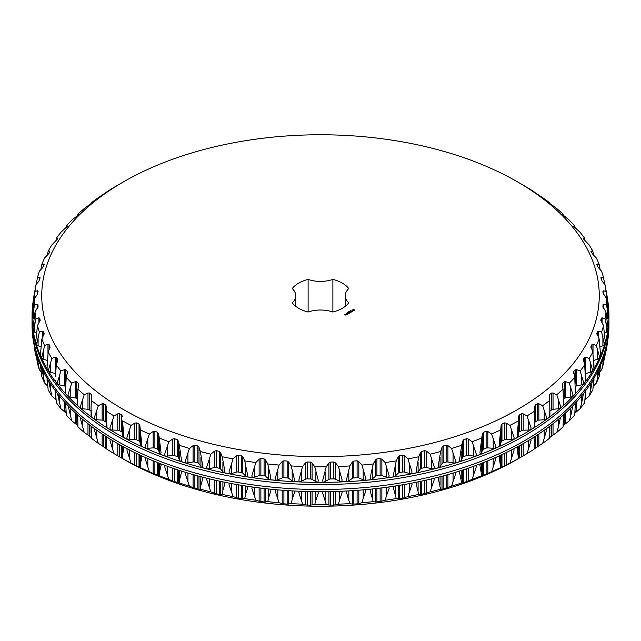 <?xml version="1.0" encoding="UTF-8"?>
<svg xmlns="http://www.w3.org/2000/svg" width="641" height="641" viewBox="0 0 641 641"><rect width="100%" height="100%" fill="white"/><g stroke="black" fill="none" stroke-linecap="round" stroke-linejoin="round"><path stroke-width="0.96" d="M608.95 315.837L608.95 318.024A288.45 166.532 180 0 1 320.5 484.556A288.45 166.532 180 0 1 32.05 318.024L32.05 315.837A288.45 166.532 0 0 0 320.5 482.377A288.45 166.532 0 0 0 608.95 315.837A288.45 166.532 0 0 0 607.844 301.262M33.156 301.262A288.45 166.532 0 0 0 32.05 315.837M110.14 429.542A3.646 2.107 180 0 0 112.423 430.071L117.8 430.175A2.428 1.402 180 0 1 119.426 430.584L121.75 431.93A2.428 1.402 180 0 1 122.455 432.867L122.591 420.897A286.038 165.146 180 0 0 131.02 425.376L126.942 437.386L127.15 439.309A288.306 166.452 0 0 1 123.344 437.282L123.713 435.672L122.591 420.897M123.368 437.154A3.646 2.107 180 0 1 122.647 435.976L122.455 432.867M141.413 446.152A3.646 2.107 180 0 1 140.507 444.998L139.874 441.913A2.428 1.402 180 0 0 139.033 441.008L136.525 439.782A2.428 1.402 180 0 0 134.842 439.454L129.466 439.598A3.646 2.107 180 0 1 127.134 439.189M141.389 446.272A288.306 166.452 0 0 0 145.467 448.107L145.235 446.192L149.369 433.989A286.038 165.146 180 0 1 140.323 429.927L141.773 444.638L141.389 446.272M160.675 454.253A3.646 2.107 180 0 1 159.601 453.139L158.519 450.094A2.428 1.402 180 0 0 157.558 449.229L154.882 448.131A2.428 1.402 180 0 0 153.159 447.883L147.823 448.283A3.646 2.107 180 0 1 145.459 447.995M160.659 454.365A288.306 166.452 0 0 0 164.985 455.999L164.721 454.092L168.879 441.689A286.038 165.146 180 0 1 159.288 438.075L161.051 452.714L160.659 454.365M181.034 461.408A3.646 2.107 180 0 1 179.784 460.334L178.278 457.353A2.428 1.402 180 0 0 177.188 456.544L174.376 455.575A2.428 1.402 180 0 0 172.621 455.406L167.357 456.063A3.646 2.107 180 0 1 164.969 455.887M181.01 461.512A288.306 166.452 0 0 0 185.561 462.93L185.273 461.047L189.424 448.444A286.038 165.146 180 0 1 179.352 445.295L181.419 459.837L181.01 461.512M202.348 467.561A3.646 2.107 180 0 1 200.929 466.552L199.006 463.651A2.428 1.402 180 0 0 197.805 462.898L194.856 462.065A2.428 1.402 180 0 0 193.085 461.985L187.933 462.882A3.646 2.107 180 0 1 185.545 462.834M202.324 467.666A288.306 166.452 0 0 0 207.059 468.867L206.755 466.993L210.865 454.189A286.038 165.146 180 0 1 200.377 451.536L202.732 465.975L202.324 467.666M224.47 472.681A3.646 2.107 180 0 1 222.9 471.736L220.56 468.94A2.428 1.402 180 0 0 219.254 468.242L216.201 467.553A2.428 1.402 180 0 0 214.423 467.553L209.423 468.699A3.646 2.107 180 0 1 207.051 468.763M224.446 472.778A288.306 166.452 0 0 0 229.334 473.747L229.005 471.888L233.06 458.9A286.038 165.146 180 0 1 222.227 456.753L224.855 471.071L224.446 472.778M247.242 476.728A3.646 2.107 180 0 1 245.527 475.862L242.803 473.178A2.428 1.402 180 0 0 241.401 472.545L238.26 472.008A2.428 1.402 180 0 0 236.489 472.097L231.665 473.475A3.646 2.107 180 0 1 229.318 473.651M247.226 476.824A288.306 166.452 0 0 0 252.234 477.553L251.889 475.718L255.847 462.53A286.038 165.146 180 0 1 244.742 460.903L247.634 475.093L247.226 476.824M270.518 479.676A3.646 2.107 180 0 1 268.675 478.891L265.574 476.351A2.428 1.402 180 0 0 264.084 475.782L260.879 475.398A2.428 1.402 180 0 0 259.124 475.566L254.517 477.176A3.646 2.107 180 0 1 252.217 477.465M270.502 479.764A288.306 166.452 0 0 0 275.598 480.261L275.229 478.434L279.075 465.062A286.038 165.146 180 0 1 267.778 463.972L270.903 478.018L270.502 479.764M294.131 481.503A3.646 2.107 180 0 1 292.176 480.798L288.722 478.418A2.428 1.402 180 0 0 287.16 477.93L283.907 477.697A2.428 1.402 180 0 0 282.176 477.946L277.817 479.772A3.646 2.107 180 0 1 275.582 480.165M294.115 481.591A288.306 166.452 0 0 0 299.267 481.84L298.89 480.029L302.592 466.48A286.038 165.146 180 0 1 291.174 465.935L294.515 479.821L294.115 481.591M317.936 482.192A3.646 2.107 180 0 1 315.869 481.591L312.079 479.38A2.428 1.402 180 0 0 310.452 478.963L307.175 478.883A2.428 1.402 180 0 0 305.501 479.22L301.414 481.247A3.646 2.107 180 0 1 299.251 481.744M317.912 482.28A288.306 166.452 0 0 0 323.088 482.28L322.695 480.494L326.229 466.768A286.038 165.146 180 0 1 314.771 466.768L318.305 480.494L317.912 482.28M341.749 481.744A3.646 2.107 180 0 1 339.586 481.247L335.499 479.22A2.428 1.402 180 0 0 333.825 478.883L330.548 478.963A2.428 1.402 180 0 0 328.921 479.38L325.131 481.591A3.646 2.107 180 0 1 323.064 482.192M341.733 481.84A288.306 166.452 0 0 0 346.885 481.591L346.485 479.821L349.826 465.935A286.038 165.146 180 0 1 338.408 466.48L342.11 480.029L341.733 481.84M365.418 480.165A3.646 2.107 180 0 1 363.183 479.772L358.824 477.946A2.428 1.402 180 0 0 357.093 477.697L353.84 477.93A2.428 1.402 180 0 0 352.278 478.418L348.824 480.798A3.646 2.107 180 0 1 346.869 481.503M365.402 480.261A288.306 166.452 0 0 0 370.498 479.764L370.097 478.018L373.222 463.972A286.038 165.146 180 0 1 361.925 465.062L365.771 478.434L365.402 480.261M388.783 477.465A3.646 2.107 180 0 1 386.483 477.176L381.876 475.566A2.428 1.402 180 0 0 380.121 475.398L376.916 475.782A2.428 1.402 180 0 0 375.426 476.351L372.325 478.891A3.646 2.107 180 0 1 370.482 479.676M388.767 477.553A288.306 166.452 0 0 0 393.774 476.824L393.366 475.093L396.258 460.903A286.038 165.146 180 0 1 385.153 462.53L389.111 475.718L388.767 477.553M411.682 473.651A3.646 2.107 180 0 1 409.335 473.475L404.511 472.097A2.428 1.402 180 0 0 402.74 472.008L399.599 472.545A2.428 1.402 180 0 0 398.197 473.178L395.473 475.862A3.646 2.107 180 0 1 393.758 476.728M411.666 473.747A288.306 166.452 0 0 0 416.554 472.778L416.145 471.071L418.773 456.753A286.038 165.146 180 0 1 407.94 458.9L411.995 471.888L411.666 473.747M433.949 468.763A3.646 2.107 180 0 1 431.577 468.699L426.577 467.553A2.428 1.402 180 0 0 424.799 467.553L421.746 468.242A2.428 1.402 180 0 0 420.44 468.94L418.1 471.736A3.646 2.107 180 0 1 416.53 472.681M433.941 468.867A288.306 166.452 0 0 0 438.676 467.666L438.268 465.975L440.623 451.536A286.038 165.146 180 0 1 430.135 454.189L434.245 466.993L433.941 468.867M455.455 462.834A3.646 2.107 180 0 1 453.067 462.882L447.915 461.985A2.428 1.402 180 0 0 446.144 462.065L443.195 462.898A2.428 1.402 180 0 0 441.994 463.651L440.071 466.552A3.646 2.107 180 0 1 438.652 467.561M455.439 462.93A288.306 166.452 0 0 0 459.99 461.512L459.581 459.837L461.648 445.295A286.038 165.146 180 0 1 451.576 448.444L455.727 461.047L455.439 462.93M476.031 455.887A3.646 2.107 180 0 1 473.643 456.063L468.379 455.406A2.428 1.402 180 0 0 466.624 455.575L463.812 456.544A2.428 1.402 180 0 0 462.722 457.353L461.216 460.334A3.646 2.107 180 0 1 459.966 461.408M476.015 455.999A288.306 166.452 0 0 0 480.341 454.365L479.949 452.714L481.712 438.075A286.038 165.146 180 0 1 472.121 441.689L476.279 454.092L476.015 455.999M495.541 447.995A3.646 2.107 180 0 1 493.177 448.283L487.841 447.883A2.428 1.402 180 0 0 486.118 448.131L483.442 449.229A2.428 1.402 180 0 0 482.481 450.094L481.399 453.139A3.646 2.107 180 0 1 480.325 454.253M495.533 448.107A288.306 166.452 0 0 0 499.611 446.272L499.227 444.638L500.677 429.927A286.038 165.146 180 0 1 491.631 433.989L495.765 446.192L495.533 448.107M513.866 439.189A3.646 2.107 180 0 1 511.534 439.598L506.158 439.454A2.428 1.402 180 0 0 504.475 439.782L501.967 441.008A2.428 1.402 180 0 0 501.126 441.913L500.493 444.998A3.646 2.107 180 0 1 499.587 446.152M513.85 439.309A288.306 166.452 0 0 0 517.656 437.282L517.287 435.672L518.409 420.897A286.038 165.146 180 0 1 509.98 425.376L514.058 437.386L513.85 439.309M530.86 429.542A3.646 2.107 180 0 1 528.577 430.071L523.2 430.175A2.428 1.402 180 0 0 521.574 430.584L519.25 431.93A2.428 1.402 180 0 0 518.545 432.867L518.353 435.976A3.646 2.107 180 0 1 517.632 437.154M530.852 429.67A288.306 166.452 0 0 0 534.354 427.467L534.786 411.049A286.038 165.146 180 0 1 527.022 415.921L531.028 427.731L530.852 429.67M534.858 418.244L534.858 426.129A3.646 2.107 180 0 1 534.858 426.225A3.646 2.107 180 0 1 534.33 427.323M534.858 422.331A2.428 1.402 180 0 1 535.179 422.05L537.294 420.608A2.428 1.402 180 0 1 538.865 420.119L538.865 403.774L542.663 405.681A286.038 165.146 180 0 0 549.698 400.465L549.93 415.809A3.646 2.107 180 0 1 549.561 416.73M546.42 419.11A3.646 2.107 180 0 1 544.209 419.759L538.865 420.119M544.209 419.759L544.209 410.416L546.557 417.307L546.412 419.246A288.306 166.452 0 0 0 549.593 416.89L549.93 408.197M549.93 411.218L551.54 409.911A2.428 1.402 180 0 1 553.031 409.359L553.031 393.005L556.781 394.736A286.038 165.146 180 0 0 563.046 389.199L563.455 404.695A3.646 2.107 180 0 1 563.231 405.433M560.442 407.972A3.646 2.107 180 0 1 558.303 408.734L553.031 409.359M558.303 408.734L558.303 399.399L560.546 406.178L560.434 408.125A288.306 166.452 0 0 0 563.263 405.625L563.455 398.173M563.455 399.303L564.208 398.582A2.428 1.402 180 0 1 565.618 397.949L565.618 381.603L569.288 383.15A286.038 165.146 180 0 0 574.745 377.333L575.354 392.989A3.646 2.107 180 0 1 575.233 393.51M572.822 396.202A3.646 2.107 180 0 1 570.778 397.083L565.618 397.949M570.778 397.083L570.778 387.741L572.894 394.423L572.814 396.37A288.306 166.452 0 0 0 575.273 393.742L575.354 387.501M575.346 386.539A2.428 1.402 180 0 1 576.523 385.986L576.523 369.633L580.097 371.011A286.038 165.146 180 0 0 584.696 364.953L585.529 380.746A3.646 2.107 180 0 1 585.497 381.01M583.478 383.879A3.646 2.107 180 0 1 581.547 384.872L576.523 385.986M581.547 384.872L581.547 375.53L583.518 382.116L583.47 384.063A288.306 166.452 0 0 0 585.545 381.331L585.529 376.251M585.465 373.607A2.428 1.402 180 0 1 585.682 373.535L585.682 357.189L589.127 358.399A286.038 165.146 180 0 0 592.845 352.141L593.919 367.83M592.332 371.067A3.646 2.107 180 0 1 590.529 372.189L585.682 373.535M590.529 372.189L590.529 362.854L592.34 369.344L592.332 371.291A288.306 166.452 0 0 0 594.015 368.471L593.919 364.473M598.518 337.703L598.518 331.205L597.54 331.517L596.867 333.368L599.143 338.985L600.609 355.25A288.306 166.452 0 0 1 599.335 358.143A27.851 16.081 180 0 0 599.311 357.91A3.646 2.107 180 0 1 597.668 359.12L593.774 360.442M605.128 340.451L605.288 341.765A288.306 166.452 0 0 1 604.439 344.706A27.851 16.081 180 0 0 604.375 344.473A3.646 2.107 180 0 1 602.909 345.763L600.184 346.869M607.868 326.622L608.021 328.096A288.306 166.452 0 0 1 607.596 331.068A27.851 16.081 180 0 0 607.5 330.844A3.646 2.107 180 0 1 606.226 332.19L604.671 332.943M603.493 294.235L603.493 290.83L602.909 291.254L603.045 293.145L606.482 298.353L608.79 314.346A288.306 166.452 0 0 1 608.79 317.335A27.851 16.081 180 0 0 608.67 317.103A3.646 2.107 180 0 1 607.588 318.513L607.179 318.753M607.868 301.679L608.021 303.586A27.851 16.081 180 0 0 607.868 303.369A3.646 2.107 180 0 1 607.868 303.449A3.646 2.107 180 0 1 607.652 304.171M33.132 301.679L32.979 303.586A27.851 16.081 180 0 1 33.132 303.369L35.023 291.318A286.038 165.146 180 0 1 35.968 284.724L33.316 299.724M33.348 304.171A3.646 2.107 180 0 1 33.132 303.449A3.646 2.107 180 0 1 33.132 303.361M32.21 314.346A288.306 166.452 0 0 0 32.21 317.335A27.851 16.081 180 0 1 32.33 317.103L34.518 304.964A286.038 165.146 180 0 1 34.518 298.353L32.21 314.346M33.821 318.753L33.412 318.513A3.646 2.107 180 0 1 32.33 317.103M33.132 326.598L32.979 328.096A288.306 166.452 0 0 0 33.404 331.068A27.851 16.081 180 0 1 33.5 330.844L35.968 318.585A286.038 165.146 180 0 1 35.023 311.999L33.132 326.622M36.329 332.943L34.774 332.19A3.646 2.107 180 0 1 33.5 330.844M35.904 340.259L35.712 341.765A288.306 166.452 0 0 0 36.561 344.706A27.851 16.081 180 0 1 36.625 344.473L39.357 332.094A286.038 165.146 180 0 1 37.474 325.572L35.872 340.451M40.816 346.869L38.091 345.763A3.646 2.107 180 0 1 36.625 344.473M40.391 355.25A288.306 166.452 0 0 0 41.665 358.143A27.851 16.081 180 0 1 41.689 357.91L44.67 345.395A286.038 165.146 180 0 1 41.857 338.985L40.391 355.25M47.226 360.442L43.332 359.12A3.646 2.107 180 0 1 41.689 357.91M46.985 368.471A288.306 166.452 0 0 0 48.668 371.291L48.66 369.344L51.873 358.399A286.038 165.146 180 0 1 48.155 352.141L46.985 368.471M55.535 373.607A2.428 1.402 180 0 0 55.318 373.535L50.471 372.189A3.646 2.107 180 0 1 48.668 371.067M55.503 381.01A3.646 2.107 180 0 1 55.471 380.746L55.455 381.331A288.306 166.452 0 0 0 57.53 384.063L57.482 382.116L60.903 371.011A286.038 165.146 180 0 1 56.304 364.953L55.471 376.251M65.654 386.539A2.428 1.402 180 0 0 64.477 385.986L59.453 384.872A3.646 2.107 180 0 1 57.522 383.879M65.767 393.51A3.646 2.107 180 0 1 65.646 392.989L65.646 387.501L65.727 393.742A288.306 166.452 0 0 0 68.186 396.37L68.106 394.423L71.712 383.15A286.038 165.146 180 0 1 66.255 377.333L65.646 387.501M77.545 399.303L76.792 398.582A2.428 1.402 180 0 0 75.382 397.949L70.222 397.083A3.646 2.107 180 0 1 68.178 396.202M77.769 405.433A3.646 2.107 180 0 1 77.545 404.695L77.545 398.173L77.737 405.625A288.306 166.452 0 0 0 80.566 408.125L80.454 406.178L84.219 394.736A286.038 165.146 180 0 1 77.954 389.199L77.545 398.173M91.07 411.218L89.46 409.911A2.428 1.402 180 0 0 87.969 409.359L82.697 408.734A3.646 2.107 180 0 1 80.558 407.972M91.439 416.73A3.646 2.107 180 0 1 91.07 415.809L91.07 408.197L91.407 416.89A288.306 166.452 0 0 0 94.588 419.246L94.443 417.307L98.337 405.681A286.038 165.146 180 0 1 91.302 400.465L91.07 408.197M106.142 422.331A2.428 1.402 180 0 0 105.821 422.05L103.706 420.608A2.428 1.402 180 0 0 102.135 420.119L96.791 419.759A3.646 2.107 180 0 1 94.58 419.11M106.67 427.323A3.646 2.107 180 0 1 106.142 426.225A3.646 2.107 180 0 1 106.142 426.129L106.142 418.244M106.142 416.794L106.999 425.872L106.646 427.467A288.306 166.452 0 0 0 110.148 429.67L109.972 427.731L113.978 415.921A286.038 165.146 180 0 1 106.214 411.049L106.142 426.225M122.455 416.522L121.75 415.039L119.426 413.693L117.8 413.83L113.978 415.921M106.398 406.554L106.214 411.049M106.398 406.682L105.821 405.16L103.706 403.718L102.135 403.774L98.337 405.681M91.815 395.761L91.302 400.465M91.799 396.106L91.367 394.568L89.46 393.021L87.969 393.005L84.219 394.736M78.811 384.32L77.954 389.199M78.755 384.872L78.466 383.318L76.792 381.691L75.382 381.603L71.712 383.15M67.473 372.309L66.255 377.333M67.369 373.054L67.233 371.484L65.791 369.785L64.477 369.633L60.903 371.011M57.882 359.817L56.304 364.953M57.722 360.723L57.722 359.16L56.528 357.398L55.318 357.189L51.873 358.399M50.102 346.917L48.155 352.141M50.006 347.558L49.069 344.618L47.971 344.353L44.67 345.395M41.665 358.143L41.689 356.196M44.189 333.705L41.857 338.985M44.133 334.121L43.46 331.517L42.482 331.205L39.357 332.094M36.561 344.706L36.625 342.759M40.175 320.268L37.474 325.572M40.159 320.492L39.75 318.2L38.901 317.84L35.968 318.585M33.404 331.068L33.5 329.121M38.091 306.702L35.023 311.999M38.091 306.767L37.955 304.747L37.234 304.355L34.518 304.964M32.21 317.335L32.33 315.388M38.091 291.254L37.507 290.83L38.091 291.254L37.234 294.636L34.518 298.353M37.507 294.235L37.507 290.83L35.023 291.318M40.159 277.817L39.718 277.369L40.159 277.817L38.901 281.143L35.968 284.724M36.152 284.5L37.474 277.745A286.038 165.146 180 0 1 37.659 277.008A286.038 165.146 180 0 1 39.357 271.223L42.482 267.778L44.133 264.525L43.836 264.06L41.857 264.332A286.038 165.146 180 0 1 44.67 257.922L49.069 253.283L49.854 250.984L48.155 251.176A286.038 165.146 180 0 1 51.873 244.918L57.722 238.732L57.714 238.252L56.304 238.364A286.038 165.146 180 0 1 60.903 232.306L67.233 226.409L67.369 225.928L66.255 225.985A286.038 165.146 180 0 1 71.712 220.167L76.792 216.209L78.755 214.11L77.954 214.118A286.038 165.146 180 0 1 84.219 208.581L91.367 203.333L91.799 202.876L91.302 202.852A286.038 165.146 180 0 1 98.337 197.636L106.214 192.268A286.038 165.146 180 0 1 113.978 187.396L123.384 181.908A278.755 160.939 180 0 1 517.616 181.908A278.755 160.939 180 0 1 517.607 409.511A278.755 160.939 180 0 1 123.392 409.511A278.755 160.939 180 0 1 123.384 181.908M39.718 279.829L39.718 277.369L37.474 277.745M44.133 264.525L43.836 264.06L43.836 265.342M40.888 269.532L41.857 264.332M47.474 255.126L48.155 251.176M55.863 241.272L56.304 238.364M66.031 227.827L66.255 225.985M77.849 215.176L77.954 214.118M91.367 203.333L91.799 202.941M91.27 203.405L91.302 202.852M105.821 192.733L106.398 192.308M517.616 181.908L527.022 187.396A286.038 165.146 180 0 1 534.786 192.268L534.786 192.46M534.602 192.308L535.179 192.733L534.786 192.268M535.179 192.733L542.663 197.636A286.038 165.146 180 0 1 549.698 202.852L549.73 203.405M549.201 202.941L549.698 202.852M549.633 203.333L556.781 208.581A286.038 165.146 180 0 1 563.046 214.118L563.151 215.176M562.245 214.27L563.046 214.118M562.534 214.583L569.288 220.167A286.038 165.146 180 0 1 574.745 225.985L574.969 227.827M573.631 226.233L574.745 225.985M573.767 226.409L580.097 232.306A286.038 165.146 180 0 1 584.696 238.364L585.137 241.272M593.526 255.126L592.845 251.176A286.038 165.146 180 0 0 589.127 244.918L583.278 238.732L583.286 238.252L583.278 238.732L583.286 238.252L584.696 238.364M591.146 251.761L591.146 250.984L592.845 251.176M590.994 251.464L593.029 254.637L596.33 257.922A286.038 165.146 180 0 1 599.143 264.332L600.112 269.532M597.164 265.342L597.164 264.06L599.143 264.332M596.867 264.525L597.164 264.06L597.54 266.376L598.518 267.778L601.643 271.223A286.038 165.146 180 0 1 603.341 277.008A286.038 165.146 180 0 1 603.526 277.745L604.848 284.5M601.282 279.829L601.282 277.369L603.526 277.745M600.841 277.817L601.282 277.369L600.841 277.817L602.099 281.143L605.032 284.724A286.038 165.146 180 0 1 605.977 291.318L607.868 303.449M607.684 299.724L605.032 284.724M607.868 303.361L607.868 301.647M602.909 291.254L603.493 290.83L605.977 291.318M606.482 298.353A286.038 165.146 180 0 1 606.482 304.964L608.79 317.335M608.67 317.103L608.67 315.388M603.766 308.569L603.766 304.355L606.482 304.964M603.766 304.355L603.045 304.747L602.909 306.702M602.909 306.767L605.977 311.999A286.038 165.146 180 0 1 605.032 318.585L607.596 331.068M607.868 326.598L605.977 311.999M607.5 330.844L607.5 329.121M602.099 323.056L602.099 317.84L605.032 318.585M602.099 317.84L601.25 318.2L600.825 320.268M600.841 320.492L603.526 325.572A286.038 165.146 180 0 1 601.643 332.094L604.439 344.706M605.096 340.259L603.526 325.572M604.375 344.473L604.375 342.759M598.518 331.205L601.643 332.094M596.867 334.121L596.811 333.705M599.143 338.985A286.038 165.146 180 0 1 596.33 345.395L599.311 356.196L599.335 358.143M599.311 357.91L599.311 356.196M593.029 353.479L593.029 344.353L596.33 345.395M593.029 344.353L591.931 344.618L590.898 346.917M590.994 347.558L590.994 346.428L592.845 352.141M590.529 362.854L589.127 358.399M585.682 357.189L584.472 357.398L583.118 359.817M583.278 360.723L583.278 359.16L584.696 364.953M581.547 375.53L580.097 371.011M576.523 369.633L575.209 369.785L573.767 371.484L574.745 377.333M573.527 372.309L573.631 373.054M570.778 387.741L569.288 383.15M565.618 381.603L564.208 381.691L562.534 383.318L562.245 384.872L563.046 389.199M562.189 384.32L562.245 384.872M558.303 399.399L556.781 394.736M553.031 393.005L551.54 393.021L549.633 394.568L549.201 396.106L549.698 400.465M544.209 410.416L542.663 405.681M538.865 403.774L537.294 403.718L535.179 405.16L534.602 406.682L534.786 411.049M534.858 426.225L534.858 416.794M523.2 430.175L523.2 413.83L527.022 415.921M523.2 413.83L521.574 413.693L519.25 415.039L518.545 416.522L518.409 420.897M506.158 439.454L506.158 423.108L509.98 425.376M506.158 423.108L504.475 422.892L501.967 424.118L501.126 425.56L500.677 429.927M487.841 447.883L487.841 431.537L491.631 433.989M487.841 431.537L486.118 431.241L483.442 432.338L482.481 433.741L481.712 438.075M468.379 455.406L468.379 439.061L472.121 441.689M468.379 439.061L466.624 438.684L463.812 439.654L462.722 441.008L461.648 445.295M447.915 461.985L447.915 445.631L451.576 448.444M447.915 445.631L446.144 445.175L443.195 446.008L441.994 447.306L440.623 451.536M426.577 467.553L426.577 451.208L430.135 454.189M426.577 451.208L424.799 450.663L421.746 451.352L420.44 452.594L418.773 456.753M404.511 472.097L404.511 455.751L407.94 458.9M404.511 455.751L402.74 455.118L399.599 455.655L398.197 456.833L396.258 460.903M381.876 475.566L381.876 459.22L385.153 462.53M381.876 459.22L380.121 458.507L376.916 458.892L375.426 460.006L373.222 463.972M358.824 477.946L358.824 461.6L361.925 465.062M358.824 461.6L357.093 460.807L353.84 461.039L352.278 462.073L349.826 465.935M335.499 479.22L335.499 462.874L338.408 466.48M335.499 462.874L333.825 461.993L330.548 462.073L328.921 463.034L326.229 466.768M312.079 479.38L312.079 463.034L314.771 466.768M312.079 463.034L310.452 462.073L307.175 461.993L305.501 462.874L302.592 466.48M288.722 478.418L288.722 462.073L291.174 465.935M288.722 462.073L287.16 461.039L283.907 460.807L282.176 461.6L279.075 465.062M265.574 476.351L265.574 460.006L267.778 463.972M265.574 460.006L264.084 458.892L260.879 458.507L259.124 459.22L255.847 462.53M242.803 473.178L242.803 456.833L244.742 460.903M242.803 456.833L241.401 455.655L238.26 455.118L236.489 455.751L233.06 458.9M220.56 468.94L220.56 452.594L222.227 456.753M220.56 452.594L219.254 451.352L216.201 450.663L214.423 451.208L210.865 454.189M199.006 463.651L199.006 447.306L200.377 451.536M199.006 447.306L197.805 446.008L194.856 445.175L193.085 445.631L189.424 448.444M178.278 457.353L178.278 441.008L179.352 445.295M178.278 441.008L177.188 439.654L174.376 438.684L172.621 439.061L168.879 441.689M158.519 450.094L158.519 433.741L159.288 438.075M158.519 433.741L157.558 432.338L154.882 431.241L153.159 431.537L149.369 433.989M139.874 441.913L139.874 425.56L140.323 429.927M139.874 425.56L139.033 424.118L136.525 422.892L134.842 423.108L131.02 425.376M608.918 320.5A288.45 166.532 180 0 1 608.95 322.976A288.45 166.532 180 0 1 320.5 489.516A288.45 166.532 180 0 1 32.05 322.976A288.45 166.532 180 0 1 32.082 320.5M32.05 322.976L32.05 325.163A288.45 166.532 0 0 0 320.5 491.695A288.45 166.532 0 0 0 608.95 325.163L608.95 322.976M354.577 310.629L354.072 309.603L352.478 309.956L353.087 310.877L354.577 310.629M352.574 311.366L351.452 311.141L351.917 310.781L351.284 311.165L352.574 311.366M351.957 311.662L350.707 311.358L351.228 312.079L351.957 311.718M350.571 312.52L351.092 312.159L349.625 311.975L350.202 311.766L350.146 312.223L350.931 312.191L350.571 312.52M350.395 310.821L350.964 310.821L350.371 310.693M350.202 311.141L350.611 311.053L350.202 311.141M350.154 311.31L349.497 311.197L350.162 311.109M349.057 311.951L348.8 311.598L349.585 311.638L349.057 311.951M349.321 312.576L350.274 312.632L349.441 312.151L349.978 312.584L349.169 312.488L349.337 312.952L348.584 312.576L349.481 313.12M348.584 313.609L349.209 313.305L348.263 312.76L348.263 313.305L349.049 313.281L348.584 313.545M348.311 313.761L347.478 313.217L348.311 313.761M347.462 314.258L348.087 313.898L346.621 313.713L347.198 313.497L347.15 313.954L347.927 313.922L347.462 314.194M348.207 311.943L348.968 311.999L348.207 311.943M347.815 312.167L348.52 312.255L347.815 312.167M347.47 312.616L347.903 312.56L347.462 312.536M347.093 312.832L347.526 312.776L347.093 312.832M346.148 313.129L346.757 313.209L346.148 313.129M345.731 314.226L346.565 314.29L345.731 314.29M345.956 314.643L345.531 314.346L345.956 314.643M345.283 315.092L344.618 314.707L345.283 315.092M345.275 295.709A23.805 13.741 180 0 0 348.752 302.856A30.848 17.812 180 0 1 332.887 312.023L332.887 279.396A30.848 17.812 180 0 1 348.752 288.554A23.805 13.741 180 0 0 345.275 295.709L345.275 306.318M332.887 279.396A23.805 13.741 180 0 1 308.113 279.396A30.848 17.812 180 0 0 292.248 288.554A23.805 13.741 180 0 1 295.725 295.709A23.805 13.741 180 0 1 292.248 302.856A30.848 17.812 180 0 0 308.113 312.023A23.805 13.741 180 0 1 332.887 312.023M353.832 309.667L354 310.685L353.031 310.565L353.584 309.899M308.113 312.023L308.113 279.396M127.134 448.732L126.942 450.142L131.02 463.058A286.038 165.146 180 0 1 122.591 458.579L121.75 458.139L121.75 445.856M122.591 458.579L122.647 446.344M123.368 446.737L123.713 448.428L122.647 454.629M131.02 463.058L134.842 465.118L134.842 452.618M145.451 457.522L145.235 458.948L149.369 471.672A286.038 165.146 180 0 1 140.323 467.61L134.842 465.118M140.323 467.61L140.507 455.294M141.413 455.711L141.773 457.394L140.507 463.651M149.369 471.672L153.159 473.547L153.159 460.807M164.969 465.414L164.721 466.856L168.879 479.38A286.038 165.146 180 0 1 159.288 475.758L153.159 473.547M159.288 475.758L159.601 463.379M160.675 463.796L161.051 465.47L159.601 471.792M168.879 479.38L172.621 481.079L172.621 468.146M185.545 472.345L185.273 473.803L189.424 486.126A286.038 165.146 180 0 1 179.352 482.977L172.621 481.079M179.352 482.977L179.784 470.534M181.034 470.935L181.419 472.593L179.784 478.995M189.424 486.126L193.085 487.649L193.085 474.564M207.043 478.274L206.755 479.748L210.865 491.871A286.038 165.146 180 0 1 200.377 489.219L197.805 489.107L193.085 487.649M200.377 489.219L200.929 476.712M202.348 477.08L202.732 478.731L200.929 485.213M210.865 491.871L214.423 493.225L214.423 480.029M229.318 483.154L229.005 484.644L233.06 496.583A286.038 165.146 180 0 1 222.227 494.435L219.254 494.451L214.423 493.225M222.227 494.435L222.9 490.397L222.9 481.872M224.462 482.192L224.855 483.827L222.9 490.397M233.06 496.583L236.489 497.769L236.489 484.476M252.217 486.96L251.889 488.474L255.847 500.212A286.038 165.146 180 0 1 244.742 498.586L241.401 498.762L236.489 497.769M244.742 498.586L245.527 494.515L245.527 485.974M247.242 486.239L247.634 487.849L245.527 494.515M255.847 500.212L259.124 501.238L259.124 487.881M275.582 489.668L275.229 491.19L279.075 502.744A286.038 165.146 180 0 1 267.778 501.655L264.084 501.999L259.124 501.238M267.778 501.655L268.675 497.544L268.675 488.987M270.518 489.179L270.903 490.774L268.675 497.544M279.075 502.744L282.176 503.618L282.176 490.221M299.251 491.246L298.89 492.785L302.592 504.163A286.038 165.146 180 0 1 291.174 503.618L287.16 504.138L282.176 503.618M291.174 503.618L292.176 499.459L292.176 490.894M294.131 490.998L294.515 492.576L292.176 499.459M302.592 504.163L305.501 504.892L305.501 491.471M323.064 491.687L322.695 493.25L326.229 504.451A286.038 165.146 180 0 1 314.771 504.451L310.452 505.18L305.501 504.892M314.771 504.451L315.869 500.244L315.869 491.671M317.936 491.687L318.305 493.25L315.869 500.244M326.229 504.451L328.921 505.052L328.921 491.623M346.869 490.998L346.485 492.576L349.826 503.618A286.038 165.146 180 0 1 338.408 504.163L333.825 505.1L328.921 505.052M338.408 504.163L339.586 499.9L339.586 491.335M341.749 491.246L342.11 492.785L339.586 499.9M349.826 503.618L352.278 504.09L352.278 490.685M370.482 489.179L370.097 490.774L373.222 501.655A286.038 165.146 180 0 1 361.925 502.744L357.093 503.906L352.278 504.09M361.925 502.744L363.183 498.426L363.183 489.86M365.418 489.668L365.771 491.19L363.183 498.426M373.222 501.655L375.426 502.015L375.426 488.65M393.758 486.239L393.366 487.849L396.258 498.586A286.038 165.146 180 0 1 385.153 500.212L380.121 501.607L375.426 502.015M385.153 500.212L386.483 495.83L386.483 487.28M388.783 486.96L389.111 488.474L386.483 495.83M396.258 498.586L398.197 498.85L398.197 485.541M416.538 482.192L416.145 483.827L418.773 494.435A286.038 165.146 180 0 1 407.94 496.583L402.74 498.217L398.197 498.85M407.94 496.583L409.335 492.136L409.335 483.602M411.682 483.154L411.995 484.644L409.335 492.136M418.773 494.435L420.44 494.612L420.44 481.383M438.652 477.08L438.268 478.731L440.623 489.219A286.038 165.146 180 0 1 430.135 491.871L420.44 494.612M430.135 491.871L431.577 487.36L431.577 478.851M433.957 478.274L434.245 479.748L431.577 487.36M440.623 489.219L441.994 489.323L441.994 476.207M459.966 470.935L459.581 472.593L461.648 482.977A286.038 165.146 180 0 1 451.576 486.126L441.994 489.323M451.576 486.126L453.067 481.543L453.067 473.066M455.455 472.345L455.727 473.803L453.067 481.543M461.648 482.977L462.722 483.026L462.722 470.045M480.325 463.796L479.949 465.47L481.712 475.758A286.038 165.146 180 0 1 472.121 479.38L462.722 483.026M472.121 479.38L473.643 474.725L473.643 466.287M476.031 465.414L476.279 466.856L473.643 474.725M481.712 475.758L482.481 475.758L482.481 462.962M499.587 455.711L499.227 457.394L500.677 467.61A286.038 165.146 180 0 1 491.631 471.672L482.481 475.758M491.631 471.672L493.177 466.944L493.177 458.555M495.549 457.522L495.765 458.948L493.177 466.944M500.677 467.61L501.126 467.577L501.126 455.006M517.632 446.737L517.287 448.428L518.409 458.579A286.038 165.146 180 0 1 509.98 463.058L501.126 467.577M509.98 463.058L511.534 458.259L511.534 449.942M513.866 448.732L514.058 450.142L511.534 458.259M518.409 458.579L518.545 446.24M106.67 436.93L106.214 448.732A286.038 165.146 180 0 0 113.978 453.604L123.392 459.092A278.755 160.939 180 0 1 123.384 459.084A278.755 160.939 180 0 1 123.384 459.092A278.755 160.939 180 0 0 517.616 459.092L518.545 458.539M520.412 457.474L521.574 456.801L521.574 444.566M534.858 443.732L534.786 448.732A286.038 165.146 180 0 1 527.022 453.604L521.574 456.801M527.022 453.604L528.577 448.724L528.577 440.495M530.868 439.101L531.028 440.487L528.577 448.724M534.858 444.79L534.001 438.628L534.33 436.93M549.93 426.097L549.698 438.148A286.038 165.146 180 0 1 542.663 443.364L534.602 448.692M542.663 443.364L544.209 438.412L544.209 430.295M546.428 428.701L546.557 430.063L544.209 438.412M549.93 432.739L549.257 428.068L549.569 426.369M549.73 437.595L551.54 436.128L551.54 424.863M563.455 414.927L563.046 426.882A286.038 165.146 180 0 1 556.781 432.419L551.54 436.128M556.781 432.419L558.303 427.395L558.303 419.414M560.442 417.587L558.303 427.395M563.455 420.552L563.239 415.128M563.151 425.824L564.208 424.791L564.208 414.246M575.354 403.165L574.745 415.015A286.038 165.146 180 0 1 569.288 420.833L564.208 424.791M569.288 420.833L570.778 415.737L570.778 407.948M572.822 405.857L570.778 415.737M575.354 407.788L575.249 403.277M574.969 413.173L575.209 410.841M585.529 390.898L584.696 402.636A286.038 165.146 180 0 1 580.097 408.694L575.209 412.892M580.097 408.694L581.547 403.526L581.547 396.01M583.478 393.582L581.547 403.526M585.529 394.56L585.513 390.914M593.919 378.583L592.845 389.824A286.038 165.146 180 0 1 589.127 396.082L585.137 399.728M589.127 396.082L590.529 390.85L590.529 383.719M592.332 380.866L590.529 390.85M593.919 380.97L593.975 378.126M600.465 365.859L599.143 376.668A286.038 165.146 180 0 1 596.33 383.078L593.526 385.874M596.33 383.078L597.668 377.781L597.668 371.283M599.311 367.854L597.668 377.781M599.311 368.952L599.335 367.806M600.393 366.492L600.561 365.041M603.341 363.992L603.526 363.255A286.038 165.146 180 0 1 603.341 363.992A286.038 165.146 180 0 1 601.643 369.777L600.112 371.468M601.643 369.777L602.909 364.417L602.909 359.056M604.375 354.697L602.909 364.417M604.375 355.515L604.415 354.569M603.63 362.854L605.216 351.869M607.5 341.821L604.848 356.5M606.53 349.161L607.844 339.738M33.156 339.738L33.492 341.781M36.152 356.5L34.47 349.161M37.474 363.255L35.872 352.75M35.904 353.015L35.784 351.869M37.37 362.854L37.659 363.992A286.038 165.146 180 0 0 39.357 369.777L36.585 354.569M36.625 355.515L36.625 354.697M39.357 369.777L40.888 371.468M41.665 367.806L44.67 383.078A286.038 165.146 180 0 1 41.857 376.668L40.535 365.859M40.607 366.492L40.439 365.041M41.689 368.952L41.689 367.854M44.67 383.078L47.474 385.874M48.668 380.866L51.873 396.082A286.038 165.146 180 0 1 48.155 389.824L47.025 378.126M51.873 396.082L55.318 399.207L55.318 390.69M55.863 399.728L55.318 399.207M57.522 393.582L60.903 408.694A286.038 165.146 180 0 1 56.304 402.636L55.487 390.914M60.903 408.694L64.477 411.65L64.477 401.875M66.031 413.173L64.477 411.65M68.178 405.857L71.712 420.833A286.038 165.146 180 0 1 66.255 415.015L65.751 403.277M71.712 420.833L75.382 423.621L75.382 412.948M77.849 425.824L75.382 423.621M80.558 417.587L80.454 418.934L84.219 432.419A286.038 165.146 180 0 1 77.954 426.882L77.761 415.128M84.219 432.419L87.969 435.023L87.969 423.701M91.27 437.595L87.969 435.023M94.572 428.701L94.443 430.063L98.337 443.364A286.038 165.146 180 0 1 91.302 438.148L91.431 426.369M98.337 443.364L102.135 445.791L102.135 433.973M106.398 448.692L102.135 445.791M106.142 443.732L106.142 444.79M113.978 453.604L109.972 440.487L110.132 439.101M123.384 459.092L121.75 458.139M354.177 310.236L354 310.685M346.404 314.322L345.884 314.258L346.404 314.443M117.8 430.175L117.8 413.83M119.426 430.584L119.426 413.693M112.423 430.071L112.423 420.728M105.821 422.05L105.821 405.16M103.706 420.608L103.706 403.718M102.135 420.119L102.135 403.774M96.791 419.759L96.791 410.416M91.367 399.904L91.367 394.568M89.46 409.911L89.46 393.021M87.969 409.359L87.969 393.005M82.697 408.734L82.697 399.399M78.466 386.411L78.466 383.318M76.792 398.582L76.792 381.691M75.382 397.949L75.382 381.603M70.222 397.083L70.222 387.741M67.233 373.599L67.233 371.484M65.791 383.294L65.791 369.785M64.477 385.986L64.477 369.633M59.453 384.872L59.453 375.53M56.528 364.28L56.528 357.398M55.318 373.535L55.318 357.189M50.471 372.189L50.471 362.854M49.069 349.906L49.069 344.618M47.971 353.479L47.971 344.353M43.332 359.12L43.332 349.786M43.46 335.692L43.46 331.517M42.482 337.703L42.482 331.205M38.091 345.763L38.091 336.421M39.75 321.55L39.75 318.2M38.901 323.056L38.901 317.84M34.774 332.19L34.774 322.856M37.955 307.311L37.955 304.747M37.234 308.569L37.234 304.355M33.412 318.513L33.412 309.178M34.005 300.685L34.005 295.485M36.561 283.995L36.561 281.864M41.056 269.348L41.056 268.403M599.944 269.348L599.944 268.403M604.439 283.995L604.439 281.864M606.995 300.685L606.995 295.485M607.588 318.513L607.588 309.178M603.045 307.311L603.045 304.747M606.226 332.19L606.226 322.856M601.25 321.55L601.25 318.2M602.909 345.763L602.909 336.421M597.54 335.692L597.54 331.517M597.668 359.12L597.668 349.786M591.931 349.906L591.931 344.618M584.472 364.28L584.472 357.398M575.209 383.294L575.209 369.785M573.767 373.599L573.767 371.484M564.208 398.582L564.208 381.691M562.534 386.411L562.534 383.318M551.54 409.911L551.54 393.021M549.633 399.904L549.633 394.568M537.294 420.608L537.294 403.718M535.179 422.05L535.179 405.16M528.577 430.071L528.577 420.728M521.574 430.584L521.574 413.693M519.25 431.93L519.25 415.039M518.545 432.867L518.545 416.522M518.353 435.976L518.353 426.634M511.534 439.598L511.534 430.263M504.475 439.782L504.475 422.892M501.967 441.008L501.967 424.118M501.126 441.913L501.126 425.56M500.493 444.998L500.493 435.656M493.177 448.283L493.177 438.949M486.118 448.131L486.118 431.241M483.442 449.229L483.442 432.338M482.481 450.094L482.481 433.741M481.399 453.139L481.399 443.796M473.643 456.063L473.643 446.729M466.624 455.575L466.624 438.684M463.812 456.544L463.812 439.654M462.722 457.353L462.722 441.008M461.216 460.334L461.216 451M453.067 462.882L453.067 453.548M446.144 462.065L446.144 445.175M443.195 462.898L443.195 446.008M441.994 463.651L441.994 447.306M440.071 466.552L440.071 457.217M431.577 468.699L431.577 459.365M424.799 467.553L424.799 450.663M421.746 468.242L421.746 451.352M420.44 468.94L420.44 452.594M418.1 471.736L418.1 462.401M409.335 473.475L409.335 464.14M402.74 472.008L402.74 455.118M399.599 472.545L399.599 455.655M398.197 473.178L398.197 456.833M395.473 475.862L395.473 466.52M386.483 477.176L386.483 467.834M380.121 475.398L380.121 458.507M376.916 475.782L376.916 458.892M375.426 476.351L375.426 460.006M372.325 478.891L372.325 469.549M363.183 479.772L363.183 470.43M357.093 477.697L357.093 460.807M353.84 477.93L353.84 461.039M352.278 478.418L352.278 462.073M348.824 480.798L348.824 471.464M339.586 481.247L339.586 471.904M333.825 478.883L333.825 461.993M330.548 478.963L330.548 462.073M328.921 479.38L328.921 463.034M325.131 481.591L325.131 472.249M315.869 481.591L315.869 472.249M310.452 478.963L310.452 462.073M307.175 478.883L307.175 461.993M305.501 479.22L305.501 462.874M301.414 481.247L301.414 471.904M292.176 480.798L292.176 471.464M287.16 477.93L287.16 461.039M283.907 477.697L283.907 460.807M282.176 477.946L282.176 461.6M277.817 479.772L277.817 470.43M268.675 478.891L268.675 469.549M264.084 475.782L264.084 458.892M260.879 475.398L260.879 458.507M259.124 475.566L259.124 459.22M254.517 477.176L254.517 467.834M245.527 475.862L245.527 466.52M241.401 472.545L241.401 455.655M238.26 472.008L238.26 455.118M236.489 472.097L236.489 455.751M231.665 473.475L231.665 464.14M222.9 471.736L222.9 462.401M219.254 468.242L219.254 451.352M216.201 467.553L216.201 450.663M214.423 467.553L214.423 451.208M209.423 468.699L209.423 459.365M200.929 466.552L200.929 457.217M197.805 462.898L197.805 446.008M194.856 462.065L194.856 445.175M193.085 461.985L193.085 445.631M187.933 462.882L187.933 453.548M179.784 460.334L179.784 451M177.188 456.544L177.188 439.654M174.376 455.575L174.376 438.684M172.621 455.406L172.621 439.061M167.357 456.063L167.357 446.729M159.601 453.139L159.601 443.796M157.558 449.229L157.558 432.338M154.882 448.131L154.882 431.241M153.159 447.883L153.159 431.537M147.823 448.283L147.823 438.949M140.507 444.998L140.507 435.656M139.033 441.008L139.033 424.118M136.525 439.782L136.525 422.892M134.842 439.454L134.842 423.108M129.466 439.598L129.466 430.263M122.647 435.976L122.647 426.634M121.75 431.93L121.75 415.039M122.455 458.539L122.455 446.24M129.466 458.259L129.466 449.942M136.525 465.991L136.525 453.427M139.033 467.217L139.033 454.613M139.874 467.577L139.874 455.006M147.823 466.944L147.823 458.555M154.882 474.34L154.882 461.512M157.558 475.446L157.558 462.578M158.519 475.758L158.519 462.962M167.357 474.725L167.357 466.287M174.376 481.784L174.376 468.747M177.188 482.753L177.188 469.685M178.278 483.026L178.278 470.045M187.933 481.543L187.933 473.066M194.856 488.274L194.856 475.069M197.805 489.107L197.805 475.878M199.006 489.323L199.006 476.207M209.423 487.36L209.423 478.851M216.201 493.77L216.201 480.43M219.254 494.451L219.254 481.103M220.56 494.612L220.56 481.383M231.665 492.136L231.665 483.602M238.26 498.217L238.26 484.78M241.401 498.762L241.401 485.309M242.803 498.85L242.803 485.541M254.517 495.83L254.517 487.28M260.879 501.607L260.879 488.097M264.084 501.999L264.084 488.482M265.574 502.015L265.574 488.65M277.817 498.426L277.817 489.86M283.907 503.906L283.907 490.349M287.16 504.138L287.16 490.581M288.722 504.09L288.722 490.685M301.414 499.9L301.414 491.335M307.175 505.1L307.175 491.519M310.452 505.18L310.452 491.591M312.079 505.052L312.079 491.623M325.131 500.244L325.131 491.671M330.548 505.18L330.548 491.591M333.825 505.1L333.825 491.519M335.499 504.892L335.499 491.471M348.824 499.459L348.824 490.894M353.84 504.138L353.84 490.581M357.093 503.906L357.093 490.349M358.824 503.618L358.824 490.221M372.325 497.544L372.325 488.987M376.916 501.999L376.916 488.482M380.121 501.607L380.121 488.097M381.876 501.238L381.876 487.881M395.473 494.515L395.473 485.974M399.599 498.762L399.599 485.309M402.74 498.217L402.74 484.78M404.511 497.769L404.511 484.476M418.1 490.397L418.1 481.872M421.746 494.451L421.746 481.103M424.799 493.77L424.799 480.43M426.577 493.225L426.577 480.029M440.071 485.213L440.071 476.712M443.195 489.107L443.195 475.878M446.144 488.274L446.144 475.069M447.915 487.649L447.915 474.564M461.216 478.995L461.216 470.534M463.812 482.753L463.812 469.685M466.624 481.784L466.624 468.747M468.379 481.079L468.379 468.146M481.399 471.792L481.399 463.379M483.442 475.446L483.442 462.578M486.118 474.34L486.118 461.512M487.841 473.547L487.841 460.807M500.493 463.651L500.493 455.294M501.967 467.217L501.967 454.613M504.475 465.991L504.475 453.427M506.158 465.118L506.158 452.618M518.353 454.629L518.353 446.344M519.25 458.139L519.25 445.856M523.2 455.847L523.2 443.644M535.179 448.267L535.179 436.393M537.294 446.825L537.294 435.015M538.865 445.791L538.865 433.973M553.031 435.023L553.031 423.701M565.618 423.621L565.618 412.948M576.523 411.65L576.523 401.875M585.682 399.207L585.682 390.69M606.226 350.851L606.226 347.991M34.774 350.851L34.774 347.991M38.091 364.417L38.091 359.056M43.332 377.781L43.332 371.283M50.471 390.85L50.471 383.719M59.453 403.526L59.453 396.01M65.791 412.892L65.791 410.841M70.222 415.737L70.222 407.948M76.792 424.791L76.792 414.246M82.697 427.395L82.697 419.414M89.46 436.128L89.46 424.863M96.791 438.412L96.791 430.295M103.706 446.825L103.706 435.015M105.821 448.267L105.821 436.393M112.423 448.724L112.423 440.495M117.8 455.847L117.8 443.644M119.426 456.801L119.426 444.566M47.081 364.473L47.081 367.83M40.535 352.213L40.535 354.225M33.132 301.639L33.132 303.449M37.37 278.146L37.659 277.008M603.341 277.008L603.63 278.146M600.465 352.213L600.465 354.225M295.725 295.709L295.725 306.318M47.081 378.583L47.081 380.97M55.471 390.898L55.471 394.56M65.646 403.165L65.646 407.788M77.545 414.927L77.545 420.552M91.07 426.097L91.07 432.739"/></g></svg>
